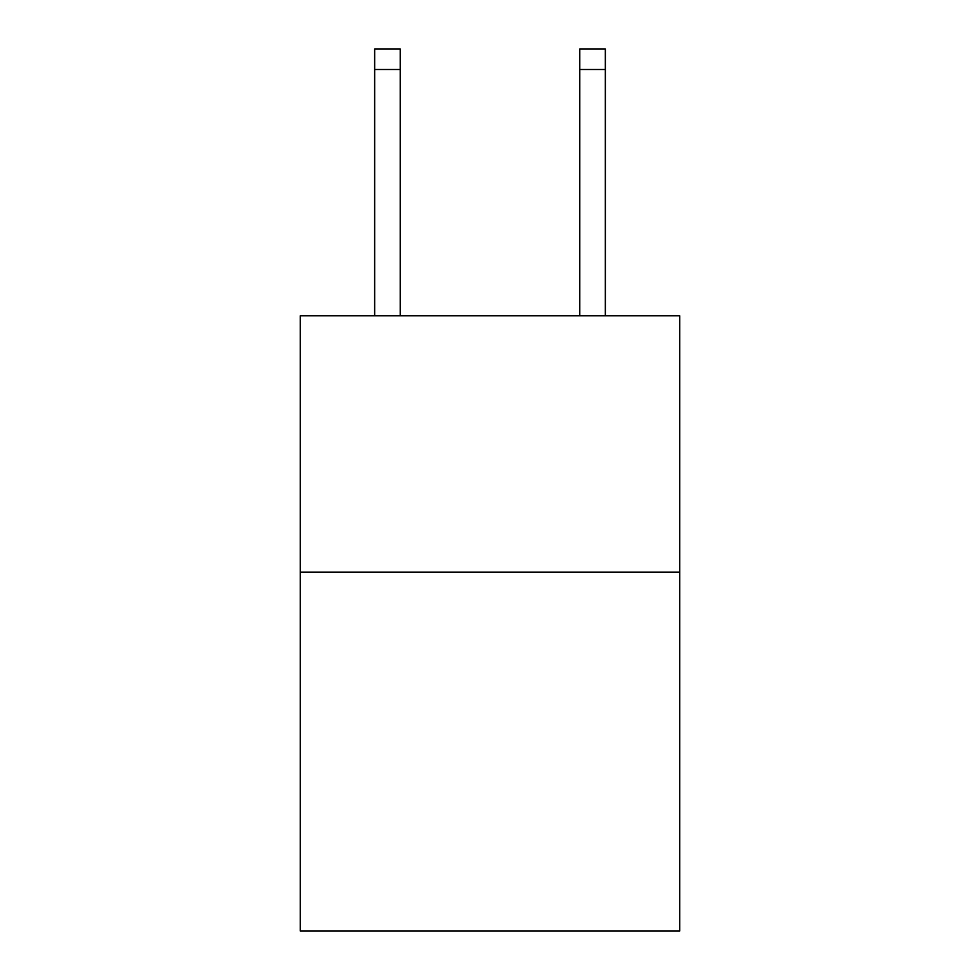 <?xml version="1.0" encoding="UTF-8"?>
<svg xmlns="http://www.w3.org/2000/svg" width="980" height="980" viewBox="0 0 980 980"><rect width="100%" height="100%" fill="white"/><g stroke="black" fill="none" stroke-linecap="round" stroke-linejoin="round"><path stroke-width="1.47" d="M679.691 572.124L679.691 931L300.309 931L300.309 315.793L679.691 315.793L679.691 572.124L300.309 572.124M400.281 315.793L400.281 69.507L374.654 69.507L374.654 49L400.281 49L400.281 69.507M374.654 315.793L374.654 69.507M605.346 315.793L605.346 49L579.719 49L579.719 315.793M579.719 69.507L605.346 69.507"/></g></svg>
